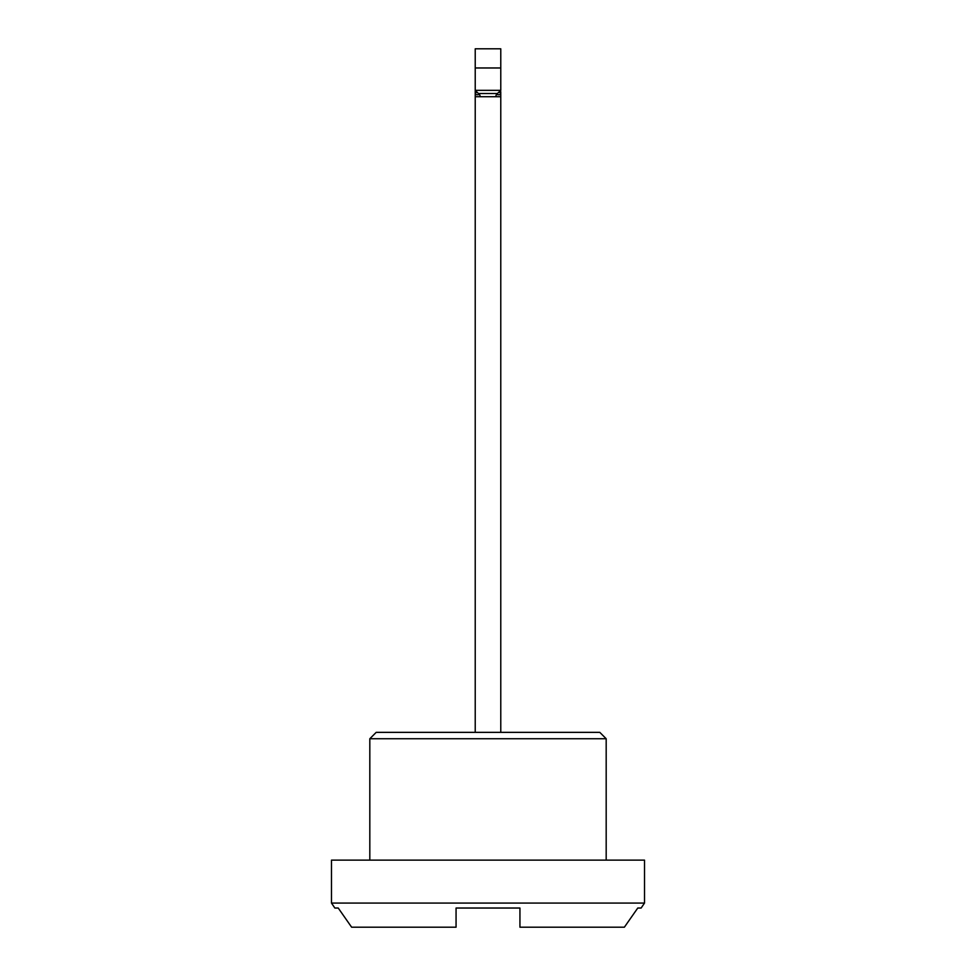 <?xml version="1.0" encoding="UTF-8"?>
<svg xmlns="http://www.w3.org/2000/svg" width="976" height="976" viewBox="0 0 976 976"><rect width="100%" height="100%" fill="white"/><g stroke="black" fill="none" stroke-linecap="round" stroke-linejoin="round"><path stroke-width="1.46" d="M369.819 738.747L376.199 732.354L599.801 732.354L606.181 738.747L369.819 738.747L369.819 860.124M644.514 903.068L331.486 903.068L331.486 860.124L644.514 860.124L644.514 903.068L641.134 908.034L637.767 908.034L624.372 927.2L519.94 927.2L519.94 908.034L456.06 908.034L456.06 927.2L351.628 927.2L338.233 908.034L351.628 927.2M624.372 927.2L637.767 908.034M500.773 67.966L500.773 48.8L475.227 48.8L475.227 67.966L500.773 67.966L500.773 90.329L496.418 94.452L495.662 96.709L500.773 96.709L500.761 91.659M497.577 93.513L478.423 93.513L475.227 90.329L475.227 96.709L480.338 96.709L479.582 94.452C476.861 95.05 475.446 94.782 475.324 93.672L476.154 92.586M331.486 903.068L334.866 908.034L338.233 908.034M475.227 67.966L475.227 90.329L500.773 90.329L499.846 92.586L500.676 93.672C500.554 94.782 499.139 95.05 496.418 94.452M479.582 94.452L478.423 93.513M495.662 96.709L480.338 96.709M606.181 738.747L606.181 860.124M500.773 96.709L500.773 732.354M475.227 96.709L475.227 732.354M475.227 90.329L475.251 91.878"/></g></svg>
